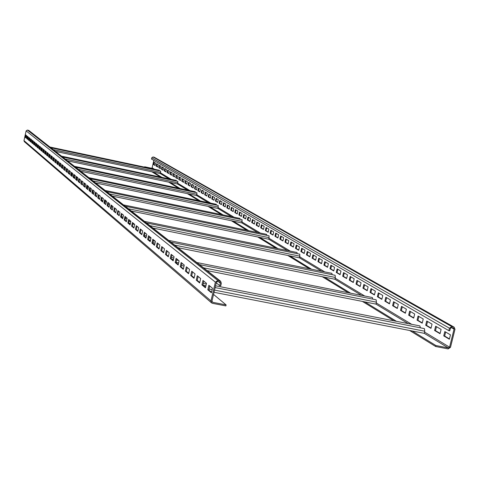 <?xml version="1.0" encoding="UTF-8"?>
<svg xmlns="http://www.w3.org/2000/svg" width="479" height="479" viewBox="0 0 479 479"><rect width="100%" height="100%" fill="white"/><g stroke="black" fill="none" stroke-linecap="round" stroke-linejoin="round"><path stroke-width="0.72" d="M220.741 285.849L221.334 283.311L220.645 281.269L217.837 280.496L215.37 282.137L210.97 300.914L211.586 302.896L212.484 303.327L225.872 305.919L226.112 304.907L212.718 302.315L211.963 301.111L216.364 282.335L217.598 281.514L219.999 282.095L220.34 283.119L219.747 285.658L220.741 285.849M220.645 281.269L28.89 130.498L27.405 130.066L26.123 130.893L23.974 140.604L24.321 141.646L211.586 302.896M25.632 134.833L25.112 137.198L26.082 138.012L26.608 135.635L25.632 134.833M27.261 136.168L26.734 138.557L27.716 139.383L28.249 136.982L27.261 136.168M28.914 137.527L28.381 139.934L29.387 140.772L29.92 138.353L28.914 137.527M30.596 138.91L30.057 141.335L31.081 142.185L31.62 139.748L30.596 138.91M32.309 140.317L31.764 142.76L32.806 143.628L33.35 141.167L32.309 140.317M34.045 141.742L33.5 144.209L34.554 145.089L35.105 142.61L34.045 141.742M35.817 143.197L35.266 145.682L36.338 146.58L36.895 144.077L35.817 143.197M37.613 144.67L37.057 147.179L38.152 148.095L38.709 145.574L37.613 144.67M39.446 146.179L38.883 148.706L39.996 149.634L40.559 147.089L39.446 146.179M41.308 147.706L40.745 150.256L41.877 151.202L42.445 148.64L41.308 147.706M43.206 149.262L42.637 151.837L43.787 152.801L44.361 150.208L43.206 149.262M45.14 150.849L44.559 153.448L45.733 154.424L46.313 151.813L45.14 150.849M47.104 152.46L46.517 155.082L47.714 156.076L48.301 153.442L47.104 152.46M49.103 154.106L48.517 156.747L49.726 157.765L50.319 155.106L49.103 154.106M51.139 155.777L50.546 158.447L51.786 159.477L52.379 156.795L51.139 155.777M53.217 157.483L52.618 160.172L53.876 161.225L54.48 158.519L53.217 157.483M55.33 159.22L54.726 161.932L56.007 163.004L56.618 160.273L55.33 159.22M57.486 160.986L56.869 163.728L58.181 164.824L58.797 162.064L57.486 160.986M59.677 162.788L59.061 165.554L60.396 166.668L61.019 163.884L59.677 162.788M61.917 164.626L61.294 167.422L62.653 168.554L63.282 165.746L61.917 164.626M64.198 166.5L63.569 169.321L64.952 170.476L65.587 167.638L64.198 166.5M66.521 168.41L65.886 171.254L67.3 172.434L67.94 169.572L66.521 168.41M68.898 170.356L68.252 173.23L69.695 174.434L70.341 171.542L68.898 170.356M71.317 172.344L70.664 175.248L72.137 176.476L72.79 173.554L71.317 172.344M73.784 174.368L73.125 177.302L74.628 178.553L75.287 175.601L73.784 174.368M76.305 176.434L75.634 179.397L77.167 180.679L77.838 177.697L76.305 176.434M78.873 178.547L78.203 181.541L79.765 182.846L80.442 179.835L78.873 178.547M81.496 180.703L80.819 183.726L82.412 185.062L83.101 182.014L81.496 180.703M84.178 182.9L83.49 185.96L85.118 187.319L85.813 184.241L84.178 182.9M86.915 185.151L86.22 188.235L87.885 189.63L88.585 186.523L86.915 185.151M89.711 187.445L89.004 190.564L90.705 191.989L91.417 188.846L89.711 187.445M92.567 189.792L91.854 192.947L93.591 194.396L94.309 191.223L92.567 189.792M95.489 192.187L94.764 195.378L96.542 196.863L97.267 193.648L95.489 192.187M98.47 194.636L97.74 197.863L99.56 199.378L100.291 196.133L98.47 194.636M101.524 197.144L100.782 200.402L102.644 201.952L103.386 198.671L101.524 197.144M104.644 199.707L103.895 203L105.799 204.587L106.548 201.27L104.644 199.707M107.835 202.324L107.08 205.659L109.026 207.287L109.787 203.928L107.835 202.324M111.104 205.006L110.338 208.383L112.325 210.042L113.098 206.647L111.104 205.006M114.445 207.754L113.673 211.167L115.708 212.868L116.493 209.431L114.445 207.754M117.87 210.568L117.086 214.017L119.175 215.76L119.966 212.287L117.87 210.568M121.379 213.442L120.582 216.939L122.72 218.723L123.522 215.209L121.379 213.442M124.971 216.394L124.163 219.927L126.354 221.759L127.169 218.196L124.971 216.394M128.653 219.418L127.833 222.992L130.078 224.873L130.905 221.268L128.653 219.418M132.426 222.513L131.593 226.136L133.898 228.058L134.737 224.412L132.426 222.513M136.293 225.693L135.455 229.357L137.814 231.333L138.665 227.639L136.293 225.693M140.263 228.95L139.413 232.662L141.832 234.686L142.694 230.944L140.263 228.95M144.335 232.291L143.472 236.051L145.957 238.129L146.825 234.339L144.335 232.291M148.514 235.722L147.634 239.53L150.19 241.667L151.071 237.823L148.514 235.722M152.801 239.249L151.915 243.104L154.537 245.296L155.43 241.404L152.801 239.249M157.208 242.865L156.31 246.775L159.004 249.026L159.908 245.08L157.208 242.865M161.734 246.583L160.824 250.547L163.59 252.858L164.513 248.858L161.734 246.583M166.393 250.403L165.459 254.421L168.309 256.798L169.243 252.744L166.393 250.403M171.177 254.331L170.231 258.403L173.159 260.851L174.111 256.744L171.177 254.331M176.098 258.373L175.14 262.504L178.152 265.019L179.116 260.851L176.098 258.373M181.164 262.528L180.188 266.719L183.289 269.312L184.271 265.085L181.164 262.528M186.373 266.809L185.385 271.06L188.582 273.731L189.576 269.438L186.373 266.809M191.744 271.222L190.738 275.533L194.031 278.281L195.043 273.928L191.744 271.222M197.276 275.76L196.258 280.137L199.647 282.969L200.677 278.556L197.276 275.76M202.982 280.443L201.94 284.891L205.437 287.807L206.491 283.323L202.982 280.443M208.862 285.274L207.808 289.783L211.413 292.801L212.484 288.244L208.862 285.274M226.112 304.907L213.532 294.405M145.58 167.339L144.676 166.782L151.502 168.231L152.124 167.824L153.819 160.411M161.968 177.398L153.388 172.129L160.387 173.614L160.669 171.081L50.888 147.789M180.14 188.552L170.255 182.481L177.595 184.026L177.877 181.361L62.629 157.022M200.402 200.982L188.954 193.959L196.671 195.576L196.953 192.756L75.676 167.285M223.124 214.933L209.814 206.76L217.951 208.455L218.232 205.461L90.256 178.745M248.793 230.686L233.225 221.13L241.829 222.909L242.105 219.717L106.655 191.636M278.03 248.631L259.684 237.374L268.815 239.243L269.078 235.836L125.235 206.245M311.613 269.246L289.837 255.882L299.555 257.858L299.806 254.187L146.454 222.933M350.61 293.184L324.511 277.161L334.899 279.251L335.336 277.455L335.132 275.287L170.937 242.182M435.908 345.533L448.398 347.952L449.565 347.161L454.062 329.121L453.643 328.061L451.535 327.6L450.368 328.396L449.757 330.839L448.835 330.654L449.446 328.211L451.781 326.624L453.625 326.989L454.146 327.181L454.984 329.307L450.488 347.335L448.152 348.928L435.668 346.509L435.908 345.533L412.203 330.989L424.256 333.336L424.777 331.229L424.394 328.606L215.131 287.592M396.438 321.307L364.806 301.896L375.967 304.105L376.44 302.165L376.159 299.794L199.48 264.624M435.668 346.509L409.635 330.486M393.93 320.816L362.423 301.423M348.287 292.717L322.295 276.718M309.452 268.809L287.765 255.457M276.006 248.218L257.738 236.973M246.895 230.297L231.387 220.753M221.328 214.562L208.078 206.401M198.701 200.629L187.307 193.612M178.529 188.211L168.686 182.152M160.441 177.074L151.897 171.817M144.598 167.129L144.676 166.782M448.835 330.654L151.478 159.058L151.777 157.771L153.023 156.956L154.316 157.286L454.146 327.181M153.999 162.219L153.466 164.537L155.034 165.459L155.567 163.129L153.999 162.219M156.627 163.746L156.088 166.081L157.687 167.027L158.226 164.68L156.627 163.746M159.297 165.303L158.759 167.656L160.375 168.614L160.92 166.249L159.297 165.303M162.01 166.884L161.465 169.255L163.117 170.231L163.662 167.848L162.01 166.884M164.77 168.488L164.225 170.883L165.896 171.871L166.453 169.47L164.77 168.488M167.578 170.123L167.021 172.536L168.728 173.542L169.285 171.117L167.578 170.123M170.434 171.787L169.871 174.218L171.602 175.242L172.165 172.799L170.434 171.787M173.332 173.476L172.769 175.931L174.53 176.967L175.098 174.506L173.332 173.476M176.284 175.194L175.715 177.667L177.505 178.727L178.08 176.236L176.284 175.194M179.284 176.943L178.709 179.433L180.529 180.511L181.11 178.002L179.284 176.943M182.337 178.721L181.757 181.236L183.613 182.331L184.193 179.799L182.337 178.721M185.445 180.529L184.858 183.068L186.744 184.181L187.337 181.631L185.445 180.529M188.606 182.367L188.013 184.93L189.935 186.062L190.528 183.493L188.606 182.367M191.828 184.241L191.229 186.828L193.181 187.978L193.785 185.385L191.828 184.241M195.103 186.151L194.498 188.756L196.486 189.929L197.097 187.313L195.103 186.151M198.438 188.091L197.827 190.72L199.851 191.917L200.467 189.277L198.438 188.091M201.833 190.073L201.216 192.726L203.282 193.941L203.898 191.277L201.833 190.073M205.293 192.085L204.671 194.761L206.772 196.001L207.395 193.312L205.293 192.085M208.814 194.139L208.185 196.839L210.329 198.102L210.964 195.384L208.814 194.139M212.407 196.228L211.772 198.953L213.951 200.24L214.592 197.498L212.407 196.228M216.065 198.36L215.418 201.108L217.646 202.419L218.292 199.653L216.065 198.36M219.789 200.527L219.143 203.306L221.412 204.647L222.064 201.851L219.789 200.527M223.591 202.743L222.939 205.545L225.25 206.91L225.908 204.09L223.591 202.743M227.465 205L226.806 207.826L229.16 209.221L229.83 206.371L227.465 205M231.417 207.299L230.746 210.155L233.153 211.574L233.824 208.7L231.417 207.299M235.446 209.646L234.77 212.532L237.225 213.981L237.907 211.077L235.446 209.646M239.56 212.041L238.871 214.957L241.374 216.43L242.069 213.496L239.56 212.041M243.751 214.484L243.063 217.424L245.613 218.933L246.314 215.969L243.751 214.484M248.032 216.975L247.332 219.951L249.942 221.49L250.649 218.496L248.032 216.975M252.403 219.52L251.697 222.525L254.355 224.094L255.073 221.07L252.403 219.52M256.87 222.118L256.151 225.154L258.87 226.759L259.588 223.705L256.87 222.118M261.42 224.771L260.696 227.836L263.474 229.477L264.204 226.387L261.42 224.771M266.079 227.483L265.342 230.579L268.18 232.255L268.917 229.136L266.079 227.483M270.833 230.249L270.09 233.381L272.988 235.093L273.737 231.938L270.833 230.249M275.688 233.081L274.94 236.243L277.904 237.991L278.658 234.806L275.688 233.081M280.658 235.973L279.898 239.171L282.927 240.961L283.694 237.74L280.658 235.973M285.735 238.925L284.963 242.164L288.059 243.991L288.837 240.733L285.735 238.925M290.927 241.949L290.148 245.224L293.316 247.092L294.1 243.799L290.927 241.949M296.244 245.044L295.453 248.356L298.692 250.266L299.489 246.936L296.244 245.044M301.674 248.212L300.878 251.559L304.189 253.517L304.997 250.146L301.674 248.212M307.237 251.451L306.428 254.834L309.823 256.84L310.637 253.427L307.237 251.451M312.931 254.762L312.11 258.187L315.589 260.241L316.415 256.792L312.931 254.762M318.763 258.157L317.93 261.624L321.493 263.725L322.331 260.235L318.763 258.157M324.738 261.636L323.894 265.144L327.54 267.3L328.39 263.767L324.738 261.636M330.857 265.204L330.001 268.749L333.737 270.958L334.605 267.384L330.857 265.204M337.132 268.857L336.264 272.449L340.096 274.707L340.97 271.09L337.132 268.857M343.563 272.599L342.683 276.233L346.61 278.556L347.497 274.892L343.563 272.599M350.155 276.437L349.263 280.119L353.292 282.502L354.197 278.79L350.155 276.437M356.921 280.377L356.017 284.107L360.154 286.55L361.064 282.79L356.921 280.377M363.866 284.418L362.944 288.196L367.189 290.705L368.117 286.897L363.866 284.418M370.991 288.574L370.057 292.4L374.416 294.974L375.362 291.112L370.991 288.574M378.314 292.831L377.362 296.711L381.841 299.357L382.799 295.447L378.314 292.831M385.829 297.214L384.871 301.141L389.469 303.86L390.439 299.896L385.829 297.214M393.558 301.71L392.582 305.692L397.313 308.488L398.294 304.47L393.558 301.71M401.504 306.338L400.51 310.374L405.372 313.248L406.378 309.177L401.504 306.338M409.671 311.093L408.665 315.188L413.664 318.14L414.688 314.014L409.671 311.093M418.077 315.99L417.053 320.14L422.203 323.181L423.238 318.996L418.077 315.99M426.729 321.026L425.687 325.235L430.986 328.366L432.04 324.121L426.729 321.026M435.639 326.217L434.579 330.486L440.039 333.713L441.111 329.402L435.639 326.217M444.817 331.558L443.74 335.893L449.368 339.216L450.458 334.845L444.817 331.558M420.376 327.816L419.879 325.912L215.55 285.801M412.203 330.989L214.029 292.298M211.64 291.831L210.82 291.669M26.1 135.216L25.632 137.311L26.141 137.736M27.728 136.557L27.261 138.671L27.782 139.102M29.387 137.916L28.914 140.048L29.447 140.491M31.075 139.299L30.596 141.449L31.141 141.904M32.788 140.706L32.309 142.874L32.865 143.341M34.53 142.143L34.045 144.323L34.62 144.802M36.302 143.598L35.817 145.802L36.404 146.287M38.11 145.077L37.613 147.298L38.218 147.801M39.943 146.586L39.446 148.825L40.062 149.34M41.811 148.119L41.308 150.376L41.942 150.903M43.715 149.676L43.206 151.957L43.852 152.496M45.649 151.268L45.134 153.567L45.798 154.118M47.619 152.885L47.098 155.202L47.78 155.771M49.624 154.531L49.098 156.873L49.798 157.453M51.666 156.208L51.139 158.567L51.852 159.166M53.762 157.932L53.211 160.297L53.947 160.908M55.863 159.657L55.325 162.058L56.079 162.686M58.019 161.429L57.48 163.854L58.252 164.501M60.222 163.231L59.671 165.686L60.468 166.345M62.462 165.075L61.911 167.548L62.725 168.231M64.749 166.949L64.192 169.452L65.024 170.147M67.084 168.865L66.515 171.386L67.371 172.105M69.461 170.817L68.886 173.362L69.766 174.099M71.886 172.805L71.305 175.38L72.209 176.134M74.359 174.841L73.772 177.44L74.7 178.212M76.88 176.913L76.293 179.535L77.245 180.332M79.46 179.026L78.861 181.679L79.843 182.499M82.089 181.188L81.484 183.864L82.496 184.708M84.771 183.391L84.166 186.097L85.202 186.96M87.513 185.642L86.897 188.379L87.962 189.265M90.315 187.942L89.693 190.708L90.788 191.624M93.183 190.295L92.549 193.091L93.674 194.025M96.105 192.696L95.471 195.522L96.626 196.486M99.099 195.151L98.452 198.007L99.644 199.001M102.159 197.665L101.5 200.551L102.728 201.575M105.284 200.234L104.62 203.15L105.883 204.204M108.482 202.857L107.811 205.808L109.116 206.892M111.757 205.545L111.08 208.533L112.415 209.646M115.11 208.299L114.421 211.317L115.798 212.466M118.541 211.113L117.846 214.173L119.265 215.358M122.055 213.999L121.349 217.095L122.816 218.316M125.654 216.957L124.941 220.089L126.45 221.346M129.342 219.987L128.617 223.154L130.174 224.453M133.126 223.088L132.39 226.298L133.994 227.633M137 226.274L136.258 229.519L137.916 230.902M140.982 229.537L140.227 232.83L141.934 234.249M145.059 232.89L144.293 236.219L146.059 237.692M149.244 236.327L148.472 239.704L150.292 241.218M153.549 239.859L152.759 243.278L154.639 244.841M157.962 243.482L157.166 246.948L159.106 248.565M162.501 247.206L161.692 250.721L163.698 252.391M167.165 251.038L166.339 254.594L168.416 256.325M171.961 254.972L171.123 258.582L173.272 260.372M176.889 259.025L176.044 262.684L178.266 264.534M181.966 263.193L181.104 266.899L183.403 268.815M187.193 267.48L186.313 271.246L188.696 273.228M192.57 271.898L191.684 275.718L194.151 277.772M198.114 276.449L197.21 280.329L199.767 282.46M203.832 281.143L202.91 285.077L205.563 287.286M209.724 285.981L208.79 289.981L211.538 292.268M219.747 285.658L216.245 282.855M25.632 137.311L25.112 137.198M27.261 138.671L26.734 138.557M28.914 140.048L28.381 139.934M30.596 141.449L30.057 141.335M32.309 142.874L31.764 142.76M34.045 144.323L33.5 144.209M35.817 145.802L35.266 145.682M37.613 147.298L37.057 147.179M39.446 148.825L38.883 148.706M41.308 150.376L40.745 150.256M43.206 151.957L42.637 151.837M45.134 153.567L44.559 153.448M47.87 155.352L46.517 155.082M49.098 156.873L48.517 156.747M51.139 158.567L50.546 158.447M53.211 160.297L52.618 160.172M55.325 162.058L54.726 161.932M57.48 163.854L56.869 163.728M59.671 165.686L59.061 165.554M61.911 167.548L61.294 167.422M64.192 169.452L63.569 169.321M66.515 171.386L65.886 171.254M68.886 173.362L68.252 173.23M71.305 175.38L70.664 175.248M73.772 177.44L73.125 177.302M76.293 179.535L75.634 179.397M78.861 181.679L78.203 181.541M81.484 183.864L80.819 183.726M84.166 186.097L83.49 185.96M86.897 188.379L86.22 188.235M89.693 190.708L89.004 190.564M92.549 193.091L91.854 192.947M95.471 195.522L94.764 195.378M98.452 198.007L97.74 197.863M101.5 200.551L100.782 200.402M104.62 203.15L103.895 203M107.811 205.808L107.08 205.659M111.08 208.533L110.338 208.383M114.421 211.317L113.673 211.167M117.846 214.173L117.086 214.017M121.349 217.095L120.582 216.939M124.941 220.089L124.163 219.927M128.617 223.154L127.833 222.992M132.39 226.298L131.593 226.136M136.258 229.519L135.455 229.357M140.227 232.83L139.413 232.662M144.293 236.219L143.472 236.051M148.472 239.704L147.634 239.53M152.759 243.278L151.915 243.104M157.166 246.948L156.31 246.775M161.692 250.721L160.824 250.547M166.339 254.594L165.459 254.421M171.123 258.582L170.231 258.403M176.044 262.684L175.14 262.504M181.104 266.899L180.188 266.719M186.313 271.246L185.385 271.06M191.684 275.718L190.738 275.533M197.21 280.329L196.258 280.137M202.91 285.077L201.94 284.891M208.79 289.981L207.808 289.783M159.363 170.805L159.256 170.243L49.924 147.029M153.388 172.129L55.468 151.394M42.439 148.634L41.733 148.484M40.32 148.185L39.619 148.035M176.44 181.056L176.314 180.427L61.563 156.184M170.255 182.481L67.455 160.818M52.199 157.603L51.391 157.429M49.876 157.112L49.223 156.974M195.36 192.42L195.222 191.72L74.49 166.351M188.954 193.959L80.765 171.284M65.491 168.081L64.539 167.884M62.881 167.536L61.959 167.345M216.454 205.09L216.292 204.305L88.926 177.697M209.814 206.76L95.644 182.984M80.412 179.811L79.334 179.583M77.502 179.2L76.418 178.978M240.111 219.31L239.919 218.418L105.152 190.456M233.225 221.13L112.373 196.139M94.058 192.348L92.776 192.085M266.833 235.369L266.605 234.357L123.522 204.904M259.684 237.374L131.33 211.041M112.96 207.269L111.439 206.958M109.2 206.503L108.458 206.347M297.249 253.666L296.974 252.499L144.496 221.394M289.837 255.882L152.987 228.07M134.647 224.34L132.917 223.992M130.396 223.477L128.629 223.118M332.192 274.695L331.863 273.329L168.668 240.398M324.511 277.161L177.966 247.709M158.292 243.751L157.92 243.679M155.04 243.098L152.897 242.667M372.746 299.112L372.339 297.513L196.821 262.534M364.806 301.896L207.09 270.611M184.05 266.037L181.427 265.516M154.466 162.489L153.969 164.644L155.076 165.291M157.094 164.022L156.597 166.189L157.723 166.854M159.77 165.578L159.268 167.764L160.417 168.44M162.489 167.165L161.986 169.368L163.153 170.057M165.255 168.77L164.746 170.997L165.938 171.698M168.063 170.41L167.548 172.65L168.77 173.368M170.919 172.069L170.398 174.332L171.644 175.063M173.829 173.763L173.302 176.044L174.572 176.787M176.781 175.482L176.248 177.781L177.547 178.547M179.787 177.236L179.254 179.553L180.571 180.332M182.846 179.014L182.301 181.349L183.655 182.146M185.954 180.822L185.409 183.182L186.786 183.996M189.121 182.667L188.57 185.05L189.977 185.876M192.342 184.547L191.786 186.942L193.223 187.792M195.624 186.457L195.061 188.876L196.534 189.744M198.965 188.403L198.396 190.84L199.899 191.726M202.366 190.379L201.791 192.845L203.324 193.75M205.826 192.396L205.252 194.881L206.814 195.809M209.359 194.45L208.772 196.959L210.377 197.905M212.951 196.546L212.359 199.078L213.999 200.042M216.616 198.677L216.017 201.234L217.694 202.222M220.346 200.851L219.741 203.431L221.46 204.443M224.154 203.066L223.543 205.671L225.298 206.706M228.034 205.329L227.417 207.958L229.207 209.012M231.986 207.629L231.363 210.287L233.201 211.371M236.021 209.982L235.393 212.664L237.273 213.772M240.141 212.377L239.506 215.083L241.428 216.221M244.338 214.826L243.697 217.556L245.667 218.717M248.625 217.316L247.978 220.083L249.99 221.268M253.002 219.867L252.343 222.657L254.409 223.879M257.468 222.466L256.804 225.286L258.917 226.537M262.031 225.124L261.36 227.974L263.528 229.255M266.695 227.836L266.013 230.716L268.234 232.028M271.455 230.609L270.761 233.518L273.042 234.866M276.317 233.447L275.623 236.387L277.958 237.764M281.293 236.339L280.586 239.314L282.981 240.727M286.376 239.302L285.658 242.308L288.118 243.757M291.573 242.326L290.849 245.368L293.37 246.853M296.896 245.428L296.16 248.499L298.746 250.026M302.339 248.595L301.59 251.703L304.249 253.271M307.907 251.834L307.153 254.984L309.883 256.588M313.607 255.157L312.847 258.337L315.649 259.989M319.445 258.558L318.673 261.774L321.553 263.474M325.427 262.037L324.642 265.3L327.6 267.043M331.558 265.606L330.761 268.905L333.803 270.701M337.833 269.264L337.03 272.605L340.156 274.449M344.275 273.012L343.455 276.395L346.676 278.293M350.879 276.856L350.047 280.281L353.358 282.233M357.651 280.802L356.807 284.269L360.22 286.28M364.603 284.849L363.747 288.358L367.255 290.43M371.74 289.005L370.872 292.561L374.488 294.693M379.069 293.274L378.188 296.878L381.913 299.07M386.595 297.657L385.703 301.309L389.541 303.572M394.331 302.165L393.427 305.859L397.384 308.195M402.288 306.794L401.36 310.542L405.444 312.949M410.467 311.56L409.527 315.362L413.742 317.84M418.88 316.457L417.928 320.313L422.274 322.876M427.543 321.499L426.573 325.415L431.064 328.061M436.465 326.696L435.477 330.666L440.117 333.402M445.65 332.043L444.65 336.072L449.446 338.898M153.466 164.537L153.969 164.644M156.088 166.081L156.597 166.189M158.759 167.656L159.268 167.764M161.465 169.255L161.986 169.368M164.225 170.883L164.746 170.997M167.021 172.536L167.548 172.65M169.871 174.218L170.398 174.332M172.769 175.931L173.302 176.044M175.715 177.667L176.248 177.781M178.709 179.433L179.254 179.553M181.757 181.236L182.301 181.349M184.858 183.068L185.409 183.182M188.013 184.93L188.57 185.05M191.229 186.828L191.786 186.942M194.498 188.756L195.061 188.876M197.827 190.72L198.396 190.84M201.216 192.726L201.791 192.845M204.671 194.761L205.252 194.881M208.185 196.839L208.772 196.959M211.772 198.953L212.359 199.078M215.418 201.108L216.017 201.234M219.143 203.306L219.741 203.431M222.939 205.545L223.543 205.671M226.806 207.826L227.417 207.958M230.746 210.155L231.363 210.287M234.77 212.532L235.393 212.664M238.871 214.957L239.506 215.083M243.063 217.424L243.697 217.556M247.332 219.951L247.978 220.083M251.697 222.525L252.343 222.657M256.151 225.154L256.804 225.286M260.696 227.836L261.36 227.974M265.342 230.579L266.013 230.716M270.09 233.381L270.761 233.518M274.94 236.243L275.623 236.387M279.898 239.171L280.586 239.314M284.963 242.164L285.658 242.308M290.148 245.224L290.849 245.368M295.453 248.356L296.16 248.499M300.878 251.559L301.59 251.703M306.428 254.834L307.153 254.984M312.11 258.187L312.847 258.337M317.93 261.624L318.673 261.774M323.894 265.144L324.642 265.3M330.001 268.749L330.761 268.905M336.264 272.449L337.03 272.605M342.683 276.233L343.455 276.395M349.263 280.119L350.047 280.281M356.017 284.107L356.807 284.269M362.944 288.196L363.747 288.358M370.057 292.4L370.872 292.561M377.362 296.711L378.188 296.878M384.871 301.141L385.703 301.309M392.582 305.692L393.427 305.859M400.51 310.374L401.36 310.542M408.665 315.188L409.527 315.362M417.053 320.14L417.928 320.313M425.687 325.235L426.573 325.415M434.579 330.486L435.477 330.666M443.74 335.893L444.65 336.072M219.825 280.892L28.453 130.288M217.837 280.496L27.405 130.066M215.37 282.137L26.123 130.893M210.97 300.914L23.974 140.604M212.718 302.315L211.993 301.692M152.418 168.788L151.502 168.231M169.147 178.912L160.387 173.614M187.684 190.133L177.595 184.026M208.347 202.647L196.671 195.576M231.531 216.676L217.951 208.455M257.708 232.525L241.829 222.909M287.514 250.565L268.815 239.243M321.756 271.294L299.555 257.858M361.501 295.351L334.899 279.251M448.398 347.952L424.256 333.336M408.192 323.612L375.967 304.105M449.446 328.211L151.777 157.771M454.062 329.121L451.362 327.582M449.565 347.161L424.568 332.085M411.635 324.289L376.249 302.956M364.693 295.986L335.162 278.179M324.732 271.892L299.794 256.858M290.298 251.134L269.036 238.314M260.325 233.063L242.033 222.034M233.992 217.185L218.143 207.629M210.682 203.132L196.857 194.797M189.9 190.6L177.769 183.283M171.248 179.356L160.555 172.907M154.424 169.213L152.124 167.824M424.777 331.229L214.544 290.112M212.155 289.645L209.012 289.029M220.34 283.119L218.556 281.7M160.663 172.428L53.265 149.658M40.356 146.921L39.889 146.825M38.5 146.532L37.817 146.388M36.446 146.095L36.075 146.017M177.883 182.78L65.138 158.998M50.157 155.837L49.367 155.669M196.977 194.264L78.334 169.368M63.18 166.189L62.258 165.997M60.623 165.656L59.725 165.465M218.274 207.066L93.076 180.96M77.82 177.781L76.736 177.553M74.934 177.176L73.88 176.961M242.176 221.436L109.655 193.995M93.656 190.684L93.118 190.57M91.118 190.157L89.878 189.9M269.186 237.68L128.438 208.766M109.571 204.892L108.092 204.587M299.956 256.181L149.903 225.645M130.791 221.753L129.025 221.394M126.552 220.891L125.696 220.717M335.336 277.455L174.661 245.11M155.166 241.188L153.328 240.817M150.514 240.248L148.688 239.883M376.44 302.165L203.533 267.815M182.505 263.636L181.888 263.51M178.649 262.869L176.116 262.366M453.625 326.989L154.028 157.178M451.781 326.624L153.023 156.956M206.329 283.993L203.306 283.4M210.604 286.705L209.604 286.508M205.91 285.783L203.096 285.233M36.733 144.784L36.075 144.646M34.716 144.359L34.069 144.221M36.853 144.257L36.188 144.119M34.835 143.832L34.189 143.694M48.181 153.975L47.409 153.813M45.936 153.502L45.188 153.34M48.199 153.364L47.541 153.22M46.068 152.915L45.313 152.753M60.947 164.189L60.049 164.004M58.438 163.662L57.564 163.477M58.588 163.01L57.708 162.824M56.121 162.489L55.744 162.411M75.287 175.619L74.233 175.398M72.461 175.033L71.431 174.817M72.622 174.296L71.599 174.081M69.856 173.715L69.126 173.566M90.818 188.355L90.25 188.235M88.286 187.834L87.082 187.582M88.477 186.996L87.268 186.75M85.34 186.349L84.172 186.103M106.302 202.354L104.871 202.06M106.518 201.402L105.087 201.108M102.937 200.665L101.542 200.378M126.995 218.969L125.276 218.616M122.858 218.125L122.498 218.053M126.618 217.747L125.528 217.526M123.109 217.029L121.444 216.688M150.993 238.159L148.921 237.74M146.173 237.189L145.227 236.997M146.466 235.913L144.46 235.512M178.667 260.48L176.643 260.079M173.482 259.45L171.751 259.103M173.829 257.947L171.38 257.462"/></g></svg>
